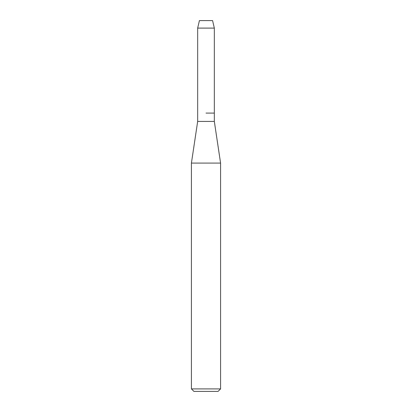 <?xml version="1.0" encoding="UTF-8"?>
<svg xmlns="http://www.w3.org/2000/svg" width="412" height="412" viewBox="0 0 412 412"><rect width="100%" height="100%" fill="white"/><g stroke="black" fill="none" stroke-linecap="round" stroke-linejoin="round"><path stroke-width="0.62" d="M212.582 20.6L199.418 20.6L212.582 20.6L214.333 28.098L214.333 121.427L220.58 163.085L220.58 388.902L191.42 388.902L193.918 391.4L218.082 391.4L220.58 388.902M199.418 20.6L197.667 28.098L197.667 121.427L214.333 121.427M206 113.094L214.333 113.094L206 113.094M197.667 121.427L191.42 163.085L220.58 163.085M197.667 28.098L214.333 28.098M191.42 163.085L191.42 388.902"/></g></svg>

